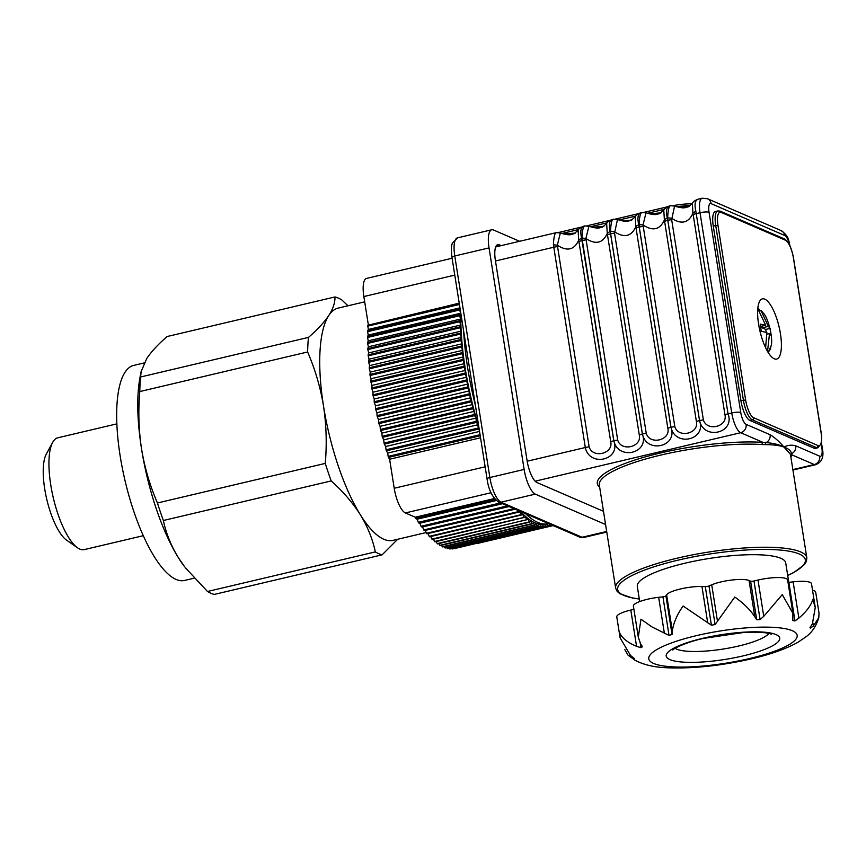 <?xml version="1.0" encoding="UTF-8"?>
<svg xmlns="http://www.w3.org/2000/svg" width="866" height="866" viewBox="0 0 866 866"><rect width="100%" height="100%" fill="white"/><g stroke="black" fill="none" stroke-linecap="round" stroke-linejoin="round"><path stroke-width="1.3" d="M421.374 448.566A119.324 37.79 76.7 0 0 421.72 449.573M452.279 508.494A119.324 37.79 76.7 0 0 452.94 509.262M456.772 513.235A119.324 37.79 76.7 0 0 457.4 513.819M488.327 506.523A119.324 37.79 76.7 0 0 488.63 505.722M490.286 500.451A119.324 37.79 76.7 0 0 490.535 499.476M163.371 520.498A132.585 41.99 -103.3 0 1 157.439 502.984C149.991 485.848 144.687 467.835 141.548 448.934C138.701 430.153 138.116 411.025 139.783 391.562A132.585 41.99 -103.3 0 1 140.638 376.981L141.115 371.644L140.011 377.414A119.324 37.79 76.7 0 0 141.548 448.934A119.324 37.79 76.7 0 0 178.364 557.661C171.035 545.612 166.034 533.229 163.371 520.498L331.202 480.922A132.585 41.99 -103.3 0 1 325.27 463.397C326.947 444.117 326.363 424.99 323.516 406.024A119.324 37.79 76.7 0 0 360.332 514.75A119.324 37.79 76.7 0 0 392.991 540.373L426.159 532.547M144.178 362.93L133.786 365.387A110.491 34.986 76.7 0 0 120.179 456.057A110.491 34.986 76.7 0 0 184.512 580.458L194.103 578.196M116.867 423.864L57.838 437.785A57.448 18.197 76.7 0 0 52.674 442.385A57.448 18.197 76.7 0 0 50.758 484.938A57.448 18.197 76.7 0 0 77.539 547.81A57.448 18.197 76.7 0 0 84.208 549.618L143.247 535.697M77.539 547.81L66.541 540.124A46.851 14.841 -103.3 0 1 44.707 488.868A46.851 14.841 -103.3 0 1 46.277 454.174L52.674 442.385M178.364 557.661A119.324 37.79 76.7 0 0 184.707 566.905L178.364 557.661M397.71 539.258L382.112 554.835L214.281 594.422A132.585 41.99 -103.3 0 1 207.494 591.489L375.335 551.902C372.651 539.139 367.649 526.755 360.332 514.75C352.722 502.767 343.012 491.487 331.202 480.922M382.112 554.835A132.585 41.99 -103.3 0 1 375.335 551.902M157.439 502.984L325.27 463.397M139.783 391.562L307.625 351.975A132.585 41.99 -103.3 0 1 308.469 337.394C317.411 329.654 324.176 322.358 328.777 315.505A119.324 37.79 76.7 0 0 323.516 406.024C320.42 387.297 315.116 369.284 307.625 351.975M140.638 376.981L308.469 337.394M141.115 371.644L146.809 358.427C151.431 351.553 158.197 344.257 167.116 336.538L334.947 296.951A132.585 41.99 -103.3 0 1 341.734 299.885L347.98 305.785M364.694 301.844L338.205 308.09A119.324 37.79 76.7 0 0 328.777 315.505C333.118 308.697 335.174 302.515 334.947 296.951M454.845 316.869A119.324 37.79 76.7 0 0 454.379 316.079M448.458 307.073A119.324 37.79 76.7 0 0 447.939 306.369M404.097 316.707A119.324 37.79 76.7 0 0 403.946 317.573M402.679 328.268A119.324 37.79 76.7 0 0 402.603 329.188M402.16 340.49A119.324 37.79 76.7 0 0 402.16 341.464M207.494 591.489L185.335 567.728M780.428 333.691A30.938 9.797 76.7 0 0 762.416 298.857A30.938 9.797 76.7 0 0 758.605 324.252A30.938 9.797 76.7 0 0 776.618 359.076A30.938 9.797 76.7 0 0 780.428 333.691M599.683 487.298A98.551 21.455 -9 0 1 659.881 453.124A98.551 21.455 -9 0 1 763.076 442.407A1.764 1.256 -86 0 0 762.123 444.572A96.786 21.065 171 0 0 660.78 455.094A96.786 21.065 171 0 0 599.315 485.003L615.65 588.111A96.786 21.065 -9 0 1 677.104 558.202A96.786 21.065 -9 0 1 806.831 557.823L790.42 454.206L783.99 447.094C779.66 445.47 773.446 444.659 765.371 444.637L762.123 444.572M788.796 582.342L785.722 562.922A75.126 16.357 171 0 0 685.017 563.203A75.126 16.357 171 0 0 637.311 586.423L639.703 601.556M624.851 649.641L628.012 655.118L634.681 658.734L630.578 655.551L620.11 637.896L619.742 632.949C622.037 638.134 627.644 642.594 636.553 646.328L640.959 647.692L642.475 646.707L640.559 643.73L638.307 637.17L640.97 619.168L651.784 626.822L669.039 635.417L672.048 634.475L672.362 631.108C673.369 623.206 676.941 614.849 683.079 606.027L711.408 625.198L715.1 624.559L734.801 597.042C743.558 603.212 750.227 609.794 754.806 616.787L756.711 619.764L760.088 619.591L763.758 616.332L782.279 594.617L792.92 613.345L792.801 620.586L794.977 620.933L798.874 618.118C806.517 611.548 811.15 605.312 812.773 599.402L815.263 607.51L812.373 623.964L810.013 627.439L810.392 628.196L813.38 625.988L818.825 617.599L819.019 613.117L815.685 592.106A22.094 4.806 171 0 0 812.535 590.222M810.013 627.439L810.392 628.196L810.23 627.157M792.92 613.345L787.627 579.971A22.094 4.806 171 0 0 758.01 580.058L753.983 581.01A2.652 0.574 -9 0 1 750.595 581.173L749.058 580.512A22.094 4.806 171 0 0 720.858 581.952A22.094 4.806 171 0 0 711.711 584.81L708.983 585.968A2.652 0.574 -9 0 1 705.303 586.607L701.947 586.498A22.094 4.806 171 0 0 680.384 588.988A22.094 4.806 171 0 0 666.614 594.834L665.932 595.895A2.652 0.574 -9 0 1 662.934 596.826L658.669 597.313A22.094 4.806 171 0 0 647.422 599.272A22.094 4.806 171 0 0 633.392 606.103L638.307 637.17M641.76 212.571C638.069 213.144 637.062 217.214 638.74 224.792A7.069 2.858 160.7 0 0 635.817 226.686C631.411 236.505 624.289 238.182 614.459 231.72A7.069 1.873 -173.9 0 0 610.552 231.439C610.855 223.385 611.861 219.315 613.561 219.217M614.546 233.149L646.253 433.39C649.771 445.265 670.62 440.361 667.848 428.302L635.817 226.686L635.211 216.792L631.184 220.278C628.099 220.917 627.298 222.605 617.469 219.499L614.546 233.149A7.069 1.537 171 0 0 610.703 233.809L610.552 231.439M638.74 224.792L639.205 227.087L639.108 224.705C639.422 216.652 640.418 212.581 642.117 212.484M659.914 213.458A11.691 2.544 -9 0 1 650.875 214.14M670.316 205.827C666.625 206.4 665.618 210.481 667.307 218.048A7.069 2.858 160.7 0 0 664.384 219.953C659.968 229.771 652.845 231.449 643.016 224.987L674.82 426.657C678.338 438.532 699.187 433.617 696.405 421.558A7.069 1.537 -9 0 1 699.49 420.584C706.753 439.917 675.199 447.321 670.988 427.306L639.27 227.065A7.069 1.537 171 0 1 643.102 226.416M696.405 421.558L664.384 219.953L663.767 210.059L659.74 213.545C656.666 214.183 655.854 215.872 646.025 212.765L643.016 224.987A7.069 1.873 -173.9 0 0 639.108 224.705M667.307 218.048L667.827 220.332L667.664 217.961C667.978 209.918 668.985 205.837 670.685 205.74M602.79 226.935A11.691 2.544 -9 0 1 593.751 227.617M613.193 219.304C609.502 219.877 608.506 223.948 610.184 231.525A7.069 2.858 160.7 0 0 607.261 233.419C602.844 243.238 595.721 244.916 585.903 238.464L617.696 440.123C621.214 451.998 642.063 447.094 639.292 435.035L607.261 233.419L606.655 223.536L602.617 227.011C599.543 227.65 598.742 229.338 588.902 226.232L585.903 238.464A7.069 1.873 -173.9 0 0 581.984 238.172C582.298 230.118 583.305 226.048 585.005 225.95M610.184 231.525L642.42 434.039C646.642 454.055 678.186 446.65 670.923 427.317L670.988 427.306A7.069 1.537 171 0 1 674.82 426.657M607.575 234.794A7.069 1.537 -9 0 1 610.649 233.82L642.366 434.061C649.63 453.383 618.086 460.788 613.864 440.772L581.984 238.172M574.234 233.668A11.691 2.544 -9 0 1 565.195 234.35M584.637 226.037C580.945 226.611 579.939 230.681 581.627 238.258A7.069 2.858 160.7 0 0 578.705 240.153C574.288 249.982 567.165 251.66 557.336 245.197L589.14 446.867C592.658 458.731 613.507 453.827 610.725 441.768L578.705 240.153L578.087 230.269L574.061 233.744C570.986 234.394 570.174 236.072 560.345 232.965L557.336 245.197A7.069 1.873 -173.9 0 0 553.428 244.905C553.742 236.862 554.738 232.781 556.437 232.683M581.627 238.258L613.799 440.794C621.074 460.117 589.519 467.532 585.308 447.516L553.428 244.905M584.669 225.95L588.902 226.232M606.644 223.536C607.272 221.999 609.22 220.614 612.478 219.39L613.193 219.228M613.225 219.217L617.469 219.499M631.357 220.202A11.691 2.544 -9 0 1 622.308 220.873M635.2 216.803C635.839 215.266 637.777 213.88 641.035 212.657L641.749 212.495M641.793 212.484L646.025 212.765M663.767 210.07C664.395 208.522 666.344 207.147 669.602 205.924L670.306 205.751M670.349 205.74L674.592 206.032L671.659 219.683L703.376 419.923C706.894 431.788 727.743 426.884 724.972 414.825A7.069 1.537 -9 0 1 728.046 413.851C735.31 433.173 703.766 440.588 699.544 420.573L667.827 220.332A7.069 1.537 171 0 1 671.659 219.683M688.47 206.725A11.691 2.544 -9 0 1 679.431 207.407M698.873 199.093C695.182 199.667 694.186 203.737 695.863 211.315A7.069 2.858 160.7 0 0 692.941 213.209L692.335 203.326C692.952 201.789 694.9 200.403 698.158 199.18L702.207 198.227A17.677 5.597 -103.3 0 0 700.031 212.744A7.069 1.537 -9 0 1 709.048 212.278L740.766 412.519A10.609 3.356 76.7 0 0 746.124 424.362L770.101 434.732C774.594 437.384 779.216 441.508 783.99 447.094C788.244 448.48 790.799 450.677 791.654 453.676A1.764 1.689 -0 0 0 790.539 454.931M724.972 414.825L692.941 213.209C688.524 223.038 681.401 224.716 671.583 218.254A7.069 1.873 -173.9 0 0 667.664 217.961M695.863 211.315L728.046 413.851L731.748 412.974A7.069 1.537 -9 0 1 740.766 412.519M535.134 481.193L740.679 432.719L763.076 442.407L766.042 442.602A7.069 6.527 -66.6 0 0 770.101 434.732M765.371 444.637A1.764 1.342 -91.5 0 1 766.042 442.602C773.522 443.197 779.508 444.702 783.99 447.094C787.573 445.124 791.481 444.702 795.724 445.817A7.069 6.527 113.4 0 1 791.654 453.676L791.849 454.856A1.764 1.721 14.9 0 0 790.647 455.603M633.901 609.328L630.816 610.054A22.094 4.806 171 0 0 616.776 616.884L620.11 637.896M815.263 607.51L811.496 583.716A22.094 4.806 171 0 0 793.126 581.844L788.861 582.342A2.652 0.574 -9 0 1 788.017 582.407M717.882 210.914L715.435 211.499A17.677 5.597 76.7 0 0 713.259 226.004L740.928 400.677A17.677 5.597 76.7 0 0 749.859 420.421L814.083 448.198A17.677 5.597 76.7 0 0 815.436 448.361L817.883 447.787A17.677 5.597 -103.3 0 1 816.53 447.625L752.305 419.837A17.677 5.597 -103.3 0 1 743.374 400.103L715.706 225.431A17.677 5.597 -103.3 0 1 717.882 210.914L720.22 211.163A1.764 1.635 113.4 0 1 721.151 212.397A15.913 5.034 76.7 0 0 717.968 225.312L713.259 226.004M622.275 220.873A15.436 3.356 171 0 0 632.05 219.845M556.113 232.683L560.345 232.965M578.087 230.28C578.715 228.732 580.664 227.347 583.922 226.123L584.626 225.961M757.804 308.599A23.111 7.318 -103.3 0 1 757.826 308.61A23.111 7.318 -103.3 0 1 759.201 309.476L763.249 313.07A21.791 6.906 76.7 0 0 760.943 310.407L768.358 326.374L770.123 328.398L771.27 335.64L769.506 333.616L767.493 351.802M766.962 334.211L769.506 333.616M766.226 332.273L765.771 329.426L770.123 328.398M765.771 329.426L762.112 327.846L768.358 326.374M762.112 327.846L761.842 326.136M759.417 310.851L759.201 309.476M757.793 308.772L765.706 325.226L760.153 324.09L761.301 331.332L766.854 332.468L765.631 347.775M760.651 326.417L765.706 325.226M603.483 511.319L536.952 482.535A19.442 6.159 -103.3 0 1 527.123 460.82L495.406 260.579A19.442 6.159 -103.3 0 1 497.798 244.623A19.442 6.159 -103.3 0 1 499.292 244.807L501.219 245.63M496.543 245.457L499.292 244.807M605.572 524.525L535.296 494.118A22.094 6.993 -103.3 0 1 524.136 469.448L489.041 247.903A22.094 6.993 -103.3 0 1 491.769 229.771A22.094 6.993 -103.3 0 1 493.468 229.977L519.622 241.289M676.779 206.768A26.521 5.77 -9 0 1 690.408 205.523M673.109 205.632A26.521 5.77 -9 0 1 691.999 203.813M561.828 233.495L578.607 229.533M590.385 226.751L607.174 222.8M618.952 220.018L635.731 216.056M647.508 213.285L664.287 209.323M558.429 232.521L581.422 227.098M586.996 225.788L609.978 220.365M615.553 219.055L638.545 213.631M644.109 212.322L667.101 206.898M685.591 205.762L682.17 207.071M687.896 206.422L686.251 205.707M688.026 206.4L686.413 205.697M685.688 205.718L681.672 207.104M553.125 525.586L477.231 543.491A22.094 6.993 -103.3 0 1 476.084 543.469M430.034 520.271A121.088 38.353 -103.3 0 1 429.439 519.676M425.78 515.66A121.088 38.353 -103.3 0 1 425.13 514.902M395.037 455.862A121.088 38.353 -103.3 0 1 394.69 454.856M375.368 347.775A121.088 38.353 -103.3 0 1 375.368 346.811M375.736 335.521A121.088 38.353 -103.3 0 1 375.801 334.612M376.948 323.938A121.088 38.353 -103.3 0 1 377.078 323.083M440.642 517.771A121.088 38.353 -103.3 0 1 440.047 517.175M436.388 513.159A121.088 38.353 -103.3 0 1 435.739 512.391M405.645 453.362A121.088 38.353 -103.3 0 1 405.288 452.355M385.965 345.274A121.088 38.353 -103.3 0 1 385.976 344.311M386.344 333.02A121.088 38.353 -103.3 0 1 386.409 332.1M387.557 321.438A121.088 38.353 -103.3 0 1 387.687 320.582M551.025 524.677L550.982 525.002A141.418 44.794 -103.3 0 1 550.668 525.197L549.358 523.962L548.925 526.073A141.418 44.794 -103.3 0 1 548.6 526.214L547.28 524.818L546.782 526.799A141.418 44.794 -103.3 0 1 546.576 526.853A141.418 44.794 -103.3 0 1 546.446 526.874L545.115 525.337L544.562 527.178L452.355 548.925A141.418 44.794 -103.3 0 1 451.998 548.947L544.205 527.199L542.874 525.51L542.257 527.199L450.049 548.947A141.418 44.794 -103.3 0 1 449.692 548.925L541.899 527.178L540.557 525.337L539.886 526.885L447.679 548.633A141.418 44.794 -103.3 0 1 447.311 548.546L539.518 526.799L538.187 524.818L537.45 526.214L445.243 547.962A141.418 44.794 -103.3 0 1 444.864 547.821L537.072 526.084L535.74 523.962L534.95 525.197L442.743 546.944A141.418 44.794 -103.3 0 1 442.353 546.76L534.56 525.013L533.25 522.761L532.406 523.843L440.199 545.591A141.418 44.794 -103.3 0 1 439.798 545.342L532.005 523.594L530.706 521.224L529.808 522.144L437.601 543.891A141.418 44.794 -103.3 0 1 437.2 543.599L529.407 521.852L528.119 519.362L434.97 541.856A141.418 44.794 -103.3 0 1 434.559 541.51L526.766 519.762L525.5 517.164L432.296 539.486A141.418 44.794 -103.3 0 1 431.885 539.096L524.092 517.348L522.847 514.642L429.612 536.801A141.418 44.794 -103.3 0 1 429.19 536.357L521.397 514.61L520.174 511.806L427.966 533.553L429.19 536.357M549.022 525.575L550.668 525.197M546.825 526.625L548.6 526.214M454.488 548.568A141.418 44.794 -103.3 0 1 454.369 548.6A141.418 44.794 -103.3 0 1 454.239 548.622L546.446 526.874M449.216 548.265L449.692 548.925M446.683 547.615L447.311 548.546M444.106 546.619L444.864 547.821M441.487 545.277L442.353 546.76M438.835 543.599L439.798 545.342M436.15 541.575L437.2 543.599M435.76 541.228L434.97 541.856M524.211 517.467L432.296 539.486M433.444 539.215L434.559 541.51M430.705 536.541L431.885 539.096M520.174 511.806L426.895 533.792A141.418 44.794 -103.3 0 1 426.473 533.304L518.68 511.557L518.247 510.496M427.966 533.553L426.895 533.792M515.216 509.186L425.282 530.403L426.473 533.304M514.934 509.067L424.167 530.468A141.418 44.794 -103.3 0 1 423.745 529.938L513.982 508.656M425.282 530.403L424.167 530.468M509.111 506.545L422.586 526.95L423.745 529.938M508.559 506.307L421.439 526.853A141.418 44.794 -103.3 0 1 421.017 526.268L507.53 505.863M422.586 526.95L421.439 526.853M502.561 503.709L419.891 523.205L421.017 526.268M501.739 503.352L418.711 522.945A141.418 44.794 -103.3 0 1 418.289 522.317L500.656 502.886M419.891 523.205L418.711 522.945M496.305 500.526L417.195 519.178L418.289 522.317M495.677 499.953L415.983 518.745A141.418 44.794 -103.3 0 1 415.561 518.074L495.081 499.314M417.195 519.178L415.983 518.745M548.622 523.638A138.766 43.95 -103.3 0 1 548.416 523.692L545.959 524.266A138.766 43.95 -103.3 0 1 520.563 511.503M548.416 523.692A138.766 43.95 -103.3 0 1 524.244 512.25M494.443 498.545L415.279 517.219L405.385 512.943A22.094 6.993 -103.3 0 1 394.214 488.262L389.624 459.229L388.488 457.41A141.418 44.794 -103.3 0 1 388.163 456.393L480.056 434.721M480.543 437.785L389.624 459.229M480.229 435.771L388.488 457.41M479.537 431.42L387.697 453.08L388.163 456.393M479.374 430.434L478.584 429.071L386.377 450.818A141.418 44.794 -103.3 0 1 386.063 449.79L478.27 428.042L477.87 424.773L385.662 446.52L386.063 449.79M387.697 453.08L386.377 450.818M478.584 429.071A141.418 44.794 -103.3 0 1 478.27 428.042M477.87 424.773L476.56 422.381L384.352 444.128A141.418 44.794 -103.3 0 1 384.049 443.089L476.257 421.341L475.921 418.116L383.714 439.863L384.049 443.089M385.662 446.52L384.352 444.128M476.56 422.381A141.418 44.794 -103.3 0 1 476.257 421.341M475.921 418.116L474.633 415.604L382.426 437.352A141.418 44.794 -103.3 0 1 382.144 436.302L474.351 414.554L474.081 411.382L381.874 433.13L382.144 436.302M383.714 439.863L382.426 437.352M474.633 415.604A141.418 44.794 -103.3 0 1 474.351 414.554M474.081 411.382L472.814 408.763L380.607 430.51A141.418 44.794 -103.3 0 1 380.326 429.449L472.533 407.702L472.327 404.595L380.12 426.343L380.326 429.449M381.874 433.13L380.607 430.51M472.814 408.763A141.418 44.794 -103.3 0 1 472.533 407.702M472.327 404.595L471.082 401.878L378.875 423.626A141.418 44.794 -103.3 0 1 378.626 422.554L470.833 400.806L470.693 397.775L378.485 419.523L378.626 422.554M380.12 426.343L378.875 423.626M471.082 401.878A141.418 44.794 -103.3 0 1 470.833 400.806M470.693 397.775L469.469 394.95L377.262 416.698A141.418 44.794 -103.3 0 1 377.024 415.637L469.231 393.889L469.155 390.934L376.948 412.681L377.024 415.637M378.485 419.523L377.262 416.698M469.469 394.95A141.418 44.794 -103.3 0 1 469.231 393.889M469.155 390.934L467.976 388.022L375.757 409.759A141.418 44.794 -103.3 0 1 375.541 408.698L467.748 386.95L467.748 384.082L375.541 405.829L375.541 408.698M376.948 412.681L375.757 409.759M467.976 388.022A141.418 44.794 -103.3 0 1 467.748 386.95M467.748 384.082L466.59 381.083L374.383 402.831A141.418 44.794 -103.3 0 1 374.177 401.759L466.384 380.022L466.438 377.24L374.231 398.988L374.177 401.759M375.541 405.829L374.383 402.831M466.59 381.083A141.418 44.794 -103.3 0 1 466.384 380.022M466.438 377.24L465.323 374.166L373.116 395.914A141.418 44.794 -103.3 0 1 372.932 394.853L465.139 373.105L465.269 370.431L373.051 392.179L372.932 394.853M374.231 398.988L373.116 395.914M465.323 374.166A141.418 44.794 -103.3 0 1 465.139 373.105M465.269 370.431L464.176 367.292L371.969 389.04A141.418 44.794 -103.3 0 1 371.806 387.99L464.014 366.242L464.208 363.677L372.001 385.424L371.806 387.99M373.051 392.179L371.969 389.04M464.176 367.292A141.418 44.794 -103.3 0 1 464.014 366.242M464.208 363.677L463.158 360.473L370.951 382.22A141.418 44.794 -103.3 0 1 370.81 381.181L463.018 359.433L463.278 356.976L371.07 378.723L370.81 381.181M372.001 385.424L370.951 382.22M463.158 360.473A141.418 44.794 -103.3 0 1 463.018 359.433M463.278 356.976L462.271 353.729L370.063 375.476A141.418 44.794 -103.3 0 1 369.944 374.448L462.152 352.7L462.476 350.373L370.269 372.109L369.944 374.448M371.07 378.723L370.063 375.476M462.271 353.729A141.418 44.794 -103.3 0 1 462.152 352.7M462.476 350.373L461.524 347.071L369.317 368.819A141.418 44.794 -103.3 0 1 369.208 367.801L461.416 346.054L461.805 343.856L369.598 365.604L369.208 367.801M370.269 372.109L369.317 368.819M461.524 347.071A141.418 44.794 -103.3 0 1 461.416 346.054M461.805 343.856L460.896 340.522L368.689 362.269A141.418 44.794 -103.3 0 1 368.602 361.274L460.809 339.526L461.264 337.448L369.057 359.195L368.602 361.274M369.598 365.604L368.689 362.269M460.896 340.522A141.418 44.794 -103.3 0 1 460.809 339.526M461.264 337.448L460.409 334.092L368.202 355.839A141.418 44.794 -103.3 0 1 368.137 354.865L460.344 333.118L460.864 331.18L368.656 352.927L368.137 354.865M369.057 359.195L368.202 355.839M460.409 334.092A141.418 44.794 -103.3 0 1 460.344 333.118M460.864 331.18L460.052 327.803L367.844 349.55A141.418 44.794 -103.3 0 1 367.801 348.597L460.008 326.85L460.593 325.053L368.386 346.801L367.801 348.597M368.656 352.927L367.844 349.55M460.593 325.053L459.835 321.676L367.628 343.412A141.418 44.794 -103.3 0 1 367.606 342.492L459.814 320.745L460.452 319.099L368.245 340.847L367.606 342.492M368.386 346.801L367.628 343.412M459.835 321.676A141.418 44.794 -103.3 0 1 459.814 320.745M460.452 319.099L459.759 315.711L367.552 337.459A141.418 44.794 -103.3 0 1 367.552 336.549L459.759 314.802L460.452 313.308L368.245 335.055L367.552 336.549M368.245 340.847L367.552 337.459M460.452 313.308L459.814 309.931L367.606 331.678A141.418 44.794 -103.3 0 1 367.628 330.801L460.084 308.61M368.245 335.055L367.606 331.678M459.814 309.931A141.418 44.794 -103.3 0 1 459.835 309.054M459.965 307.863L368.386 329.47L367.628 330.801M459.435 304.486L367.801 326.103A141.418 44.794 -103.3 0 1 367.844 325.259L459.305 303.685M368.386 329.47L367.801 326.103M367.844 325.259L459.218 303.154M478.822 426.938A138.766 43.95 -103.3 0 1 460.799 313.135M459.759 315.711A141.418 44.794 -103.3 0 1 459.759 314.802M460.052 327.803A141.418 44.794 -103.3 0 1 460.008 326.85M475.412 405.407A138.766 43.95 -103.3 0 1 463.656 331.158M368.299 324.598L363.85 296.551A22.094 6.993 -103.3 0 1 366.578 278.408L452.106 258.241M415.279 517.219L415.561 518.074M452.658 305.254A130.82 41.427 -103.3 0 1 453.113 305.979M458.395 315.127A130.82 41.427 -103.3 0 1 458.818 315.928M494.843 504.261A130.82 41.427 -103.3 0 1 494.681 505.019M449.411 515.692A130.82 41.427 -103.3 0 1 448.934 515.086M445.86 510.929A130.82 41.427 -103.3 0 1 445.308 510.139M417.185 450.634A130.82 41.427 -103.3 0 1 416.849 449.627M396.996 342.676A130.82 41.427 -103.3 0 1 396.974 341.713M397.007 330.509A130.82 41.427 -103.3 0 1 397.029 329.6M397.667 319.056A130.82 41.427 -103.3 0 1 397.754 318.201M450.428 508.927A121.088 38.353 76.7 0 0 451.078 509.695M454.737 513.711A121.088 38.353 76.7 0 0 455.332 514.307M488.77 506.415A121.088 38.353 76.7 0 0 489.041 505.625M489.42 500.656A3.54 1.115 -103.3 0 1 489.301 499.769M448.534 307.062A121.088 38.353 76.7 0 0 448.025 306.348M402.376 317.118A121.088 38.353 76.7 0 0 402.246 317.974M401.088 328.636A121.088 38.353 76.7 0 0 401.034 329.556M400.655 340.847A121.088 38.353 76.7 0 0 400.655 341.81M419.978 448.891A121.088 38.353 76.7 0 0 420.324 449.898M787.703 575.425A95.022 20.687 171 0 0 785.938 550.7A95.022 20.687 171 0 0 678.002 560.172A95.022 20.687 171 0 0 639.292 598.936M696.481 635.633A75.126 16.357 -9 0 1 792.347 630.74A75.126 16.357 -9 0 1 749.48 658.561A75.126 16.357 -9 0 1 653.624 663.453A75.126 16.357 -9 0 1 696.481 635.633M702.716 638.329A57.448 12.503 -9 0 1 776.023 634.594A57.448 12.503 -9 0 1 743.245 655.865A57.448 12.503 -9 0 1 669.938 659.611A57.448 12.503 -9 0 1 702.716 638.329M675.155 648.298A48.615 10.587 171 0 0 738.774 645.993A48.615 10.587 171 0 0 768.835 633.457M717.449 621.084L711.711 584.81M672.362 631.108L666.614 594.834M636.131 228.061A7.069 1.537 -9 0 1 639.205 227.087L670.923 427.317A7.069 1.537 -9 0 0 667.848 428.302M664.698 221.328A7.069 1.537 -9 0 1 667.773 220.343L699.544 420.573A7.069 1.537 171 0 1 703.376 419.923M639.292 435.035A7.069 1.537 -9 0 1 642.366 434.061L642.42 434.039A7.069 1.537 171 0 1 646.253 433.39M617.696 440.123A7.069 1.537 171 0 0 613.864 440.772L613.799 440.794A7.069 1.537 -9 0 0 610.725 441.768M527.188 461.221L585.308 447.516A7.069 1.537 171 0 1 589.14 446.867M495.471 260.98L553.591 247.275A7.069 1.537 171 0 1 557.423 246.626M579.018 241.538A7.069 1.537 -9 0 1 582.093 240.553L582.147 240.542A7.069 1.537 171 0 1 585.979 239.893M693.255 214.595A7.069 1.537 -9 0 1 696.329 213.61L700.031 212.744L731.748 412.974A17.677 5.597 -103.3 0 0 740.679 432.719A7.069 6.527 -66.6 0 0 746.124 424.362M813.38 625.988L812.903 623M631.595 657.575L631.357 656.125M636.553 646.328L630.816 610.054M640.959 647.692L640.234 643.135M664.417 633.587L658.669 597.313M669.039 635.417L662.934 596.826M672.048 634.475L665.932 595.895M707.695 622.773L701.947 586.498M711.408 625.198L705.303 586.607M715.1 624.559L708.983 585.968M754.806 616.787L749.058 580.512M756.711 619.764L750.595 581.173M760.088 619.591L753.983 581.01M763.758 616.332L758.01 580.058M794.977 620.933L788.861 582.342M798.874 618.118L793.126 581.844M792.931 470.054L815.61 464.706A17.677 5.597 -103.3 0 1 814.257 464.544L791.849 454.856A98.551 21.455 -9 0 1 790.864 457.021M789.749 245.468A10.609 3.356 76.7 0 0 784.748 235.498L711.17 203.672A7.069 6.527 -66.6 0 0 707.457 198.725L702.207 198.227M711.17 203.672A10.609 3.356 76.7 0 0 709.048 212.278M792.855 469.589L814.257 464.544A7.069 6.527 113.4 0 0 819.701 456.187A10.609 3.356 76.7 0 0 821.823 447.581A7.069 1.537 -9 0 1 822.278 448.014C824.194 456.718 821.975 462.282 815.61 464.706M821.823 447.581L821.206 443.673M784.748 235.498A7.069 6.527 -66.6 0 0 781.024 230.551C789.911 236.862 788.244 240.78 790.561 247.784M720.22 211.163L784.434 238.951A1.764 1.635 113.4 0 1 785.365 240.185L721.151 212.397M793.44 258.198L793.408 257.949A15.913 5.034 76.7 0 0 785.365 240.185M821.109 432.87L793.408 257.949M717.968 225.312L745.626 399.984A15.913 5.034 76.7 0 0 753.669 417.748L817.894 445.535A1.764 1.635 113.4 0 1 816.53 447.625L814.083 448.198M817.894 445.535A15.913 5.034 76.7 0 0 821.076 432.621M745.626 399.984L740.928 400.677M753.669 417.748A1.764 1.635 113.4 0 1 752.305 419.837L749.859 420.421M795.724 445.817L819.701 456.187M767.752 351.769A21.791 6.906 76.7 0 0 771.011 345.989C773.576 339.873 768.304 317.411 763.249 313.07M758.291 309.27A21.791 6.906 76.7 0 0 757.75 309.357M535.296 494.118L501.024 502.204L582.082 537.266A22.094 6.993 76.7 0 0 583.781 537.472L579.657 537.061L498.6 501.999A4.417 4.081 113.4 0 0 501.024 502.204A22.094 6.993 76.7 0 1 489.864 477.534A4.417 0.963 171 0 0 487.06 478.898C488.521 489.788 492.364 497.485 498.6 501.999M606.676 531.475L582.082 537.266A4.417 4.081 113.4 0 1 579.657 537.061M491.769 229.771L457.497 237.858A22.094 6.993 76.7 0 0 454.769 255.99L489.864 477.534L524.136 469.448M489.041 247.903L454.769 255.99A4.417 0.963 171 0 0 451.965 257.354C450.699 245.955 451.76 246.041 452.225 243.389L457.497 237.858M548.947 525.965L552.227 525.197M405.385 512.943L491.065 492.732M394.214 488.262L485.144 466.817M363.85 296.551L454.78 275.107M452.853 305.557L459.359 304.031M806.831 557.823L806.43 561.341L804.546 564.502L793.776 572.534L787.714 575.533M628.012 655.118L635.103 660.282C643.6 664.807 654.317 667.307 667.253 667.773C692.962 668.769 721.042 665.781 751.515 658.81C770.588 654.404 786.112 648.861 798.073 642.204L806.149 636.694C812.005 632.386 816.227 626.021 818.825 617.599M673.575 648.309L672.882 649.976C670.966 650.398 682.809 642.908 703.398 638.415L744.143 632.418C770.101 631.357 771.638 634.778 771.519 634.356L770.35 632.981M603.916 226.329L592.322 227.303M661.029 212.852L649.446 213.837M689.596 206.119L678.002 207.104M692.335 203.326L688.297 206.801C685.222 207.45 684.421 209.128 674.582 206.021M615.65 588.111L617.112 591.326L619.883 593.74L632.613 598.06L639.303 599.045M790.506 455.256L790.42 454.206M821.423 442.634L822.278 448.014M707.457 198.725L781.024 230.551M784.434 238.951C788.547 241.419 791.578 247.795 793.516 258.057L821.185 432.729C821.802 434.71 821.812 438.348 821.206 443.652L817.883 447.787M495.709 246.929L556.069 232.694M575.349 233.062L563.766 234.036M768.196 352.494L771.011 345.989M606.774 532.049L583.781 537.472M487.06 478.898L451.965 257.354M546.576 526.853L454.369 548.6"/></g></svg>
